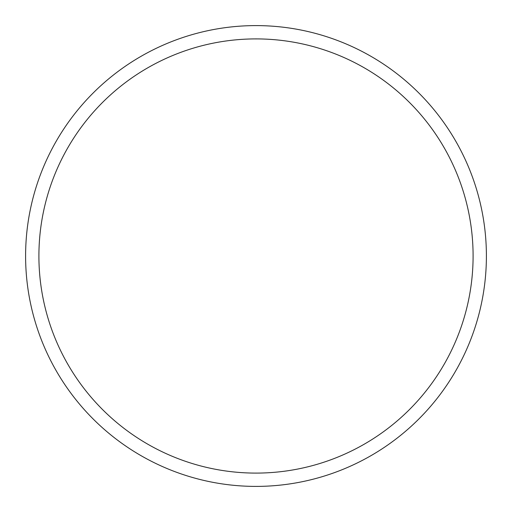 <?xml version="1.0" encoding="UTF-8"?>
<svg xmlns="http://www.w3.org/2000/svg" width="512" height="512" viewBox="0 0 512 512"><rect width="100%" height="100%" fill="white"/><g stroke="black" fill="none" stroke-linecap="round" stroke-linejoin="round"><path stroke-width="0.77" d="M256 25.6A230.4 230.4 0 0 1 486.4 256A230.4 230.4 0 0 1 256 486.4A230.4 230.4 0 0 1 25.6 256A230.4 230.4 0 0 1 256 25.6M256 38.906A217.094 217.094 0 0 1 473.094 256A217.094 217.094 0 0 1 256 473.094A217.094 217.094 0 0 1 38.906 256A217.094 217.094 0 0 1 256 38.906"/></g></svg>
